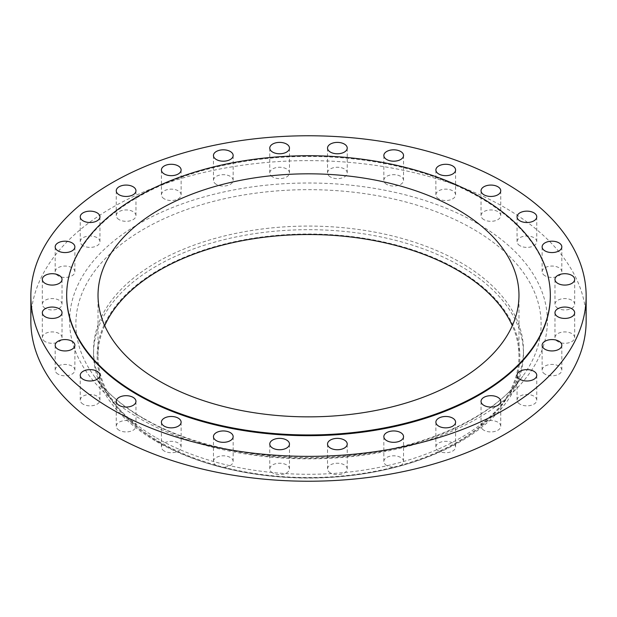 <?xml version="1.0" encoding="UTF-8"?>
<svg xmlns="http://www.w3.org/2000/svg" width="617" height="617" viewBox="0 0 617 617"><rect width="100%" height="100%" fill="white"/><g stroke="black" fill="none" stroke-linecap="round" stroke-linejoin="round"><path stroke-width="0.46" stroke-dasharray="3.08 2.31" d="M545.004 275.768A9.849 5.692 180 0 1 542.119 271.742A9.849 5.692 180 0 1 548.197 266.49A9.849 5.692 180 0 1 558.94 267.724A9.849 5.692 180 0 1 561.825 271.742A9.849 5.692 180 0 1 555.74 277.002A9.849 5.692 180 0 1 545.004 275.768M557.861 308.276A9.849 5.692 180 0 1 554.968 304.258A9.849 5.692 180 0 1 561.054 299.006A9.849 5.692 180 0 1 571.789 300.232A9.849 5.692 180 0 1 574.674 304.258A9.849 5.692 180 0 1 568.596 309.51A9.849 5.692 180 0 1 557.861 308.276M557.861 341.625A9.849 5.692 180 0 1 554.968 337.607A9.849 5.692 180 0 1 561.054 332.355A9.849 5.692 180 0 1 571.789 333.581A9.849 5.692 180 0 1 574.674 337.607A9.849 5.692 180 0 1 568.596 342.859A9.849 5.692 180 0 1 557.861 341.625M545.004 374.141A9.849 5.692 180 0 1 542.119 370.115A9.849 5.692 180 0 1 548.197 364.863A9.849 5.692 180 0 1 558.94 366.097A9.849 5.692 180 0 1 561.825 370.115A9.849 5.692 180 0 1 555.74 375.375A9.849 5.692 180 0 1 545.004 374.141M519.946 404.189A9.849 5.692 180 0 1 517.054 400.163A9.849 5.692 180 0 1 523.139 394.911A9.849 5.692 180 0 1 533.875 396.145A9.849 5.692 180 0 1 536.759 400.163A9.849 5.692 180 0 1 530.682 405.423A9.849 5.692 180 0 1 519.946 404.189M483.929 430.257A9.849 5.692 180 0 1 481.044 426.239A9.849 5.692 180 0 1 487.122 420.979A9.849 5.692 180 0 1 497.865 422.213A9.849 5.692 180 0 1 500.749 426.239A9.849 5.692 180 0 1 494.664 431.491A9.849 5.692 180 0 1 483.929 430.257M438.772 451.05A9.849 5.692 180 0 1 435.88 447.032A9.849 5.692 180 0 1 441.965 441.772A9.849 5.692 180 0 1 452.701 443.006A9.849 5.692 180 0 1 455.585 447.032A9.849 5.692 180 0 1 449.508 452.284A9.849 5.692 180 0 1 438.772 451.05M386.728 465.519A9.849 5.692 180 0 1 383.843 461.501A9.849 5.692 180 0 1 389.921 456.241A9.849 5.692 180 0 1 400.664 457.475A9.849 5.692 180 0 1 403.549 461.501A9.849 5.692 180 0 1 397.464 466.753A9.849 5.692 180 0 1 386.728 465.519M330.411 472.938A9.849 5.692 180 0 1 327.527 468.92A9.849 5.692 180 0 1 333.612 463.668A9.849 5.692 180 0 1 344.348 464.894A9.849 5.692 180 0 1 347.232 468.92A9.849 5.692 180 0 1 341.155 474.172A9.849 5.692 180 0 1 330.411 472.938M272.652 472.938A9.849 5.692 180 0 1 269.768 468.92A9.849 5.692 180 0 1 275.845 463.668A9.849 5.692 180 0 1 286.589 464.894A9.849 5.692 180 0 1 289.473 468.92A9.849 5.692 180 0 1 283.388 474.172A9.849 5.692 180 0 1 272.652 472.938M216.336 465.519A9.849 5.692 180 0 1 213.451 461.501A9.849 5.692 180 0 1 219.536 456.241A9.849 5.692 180 0 1 230.272 457.475A9.849 5.692 180 0 1 233.157 461.501A9.849 5.692 180 0 1 227.079 466.753A9.849 5.692 180 0 1 216.336 465.519M164.299 451.05A9.849 5.692 180 0 1 161.415 447.032A9.849 5.692 180 0 1 167.492 441.772A9.849 5.692 180 0 1 178.228 443.006A9.849 5.692 180 0 1 181.12 447.032A9.849 5.692 180 0 1 175.035 452.284A9.849 5.692 180 0 1 164.299 451.05M119.135 430.257A9.849 5.692 180 0 1 116.251 426.239A9.849 5.692 180 0 1 122.336 420.979A9.849 5.692 180 0 1 133.071 422.213A9.849 5.692 180 0 1 135.956 426.239A9.849 5.692 180 0 1 129.879 431.491A9.849 5.692 180 0 1 119.135 430.257M83.125 404.189A9.849 5.692 180 0 1 80.241 400.163A9.849 5.692 180 0 1 86.318 394.911A9.849 5.692 180 0 1 97.054 396.145A9.849 5.692 180 0 1 99.946 400.163A9.849 5.692 180 0 1 93.861 405.423A9.849 5.692 180 0 1 83.125 404.189M58.06 374.141A9.849 5.692 180 0 1 55.175 370.115A9.849 5.692 180 0 1 61.26 364.863A9.849 5.692 180 0 1 71.996 366.097A9.849 5.692 180 0 1 74.881 370.115A9.849 5.692 180 0 1 68.803 375.375A9.849 5.692 180 0 1 58.06 374.141M45.211 341.625A9.849 5.692 180 0 1 42.326 337.607A9.849 5.692 180 0 1 48.404 332.355A9.849 5.692 180 0 1 59.139 333.581A9.849 5.692 180 0 1 62.032 337.607A9.849 5.692 180 0 1 55.946 342.859A9.849 5.692 180 0 1 45.211 341.625M45.211 308.276A9.849 5.692 180 0 1 42.326 304.258A9.849 5.692 180 0 1 48.404 299.006A9.849 5.692 180 0 1 59.139 300.232A9.849 5.692 180 0 1 62.032 304.258A9.849 5.692 180 0 1 55.946 309.51A9.849 5.692 180 0 1 45.211 308.276M58.06 275.768A9.849 5.692 180 0 1 55.175 271.742A9.849 5.692 180 0 1 61.26 266.49A9.849 5.692 180 0 1 71.996 267.724A9.849 5.692 180 0 1 74.881 271.742A9.849 5.692 180 0 1 68.803 277.002A9.849 5.692 180 0 1 58.06 275.768M83.125 245.72A9.849 5.692 180 0 1 80.241 241.702A9.849 5.692 180 0 1 86.318 236.442A9.849 5.692 180 0 1 97.054 237.676A9.849 5.692 180 0 1 99.946 241.702A9.849 5.692 180 0 1 93.861 246.954A9.849 5.692 180 0 1 83.125 245.72M119.135 219.652A9.849 5.692 180 0 1 116.251 215.626A9.849 5.692 180 0 1 122.336 210.374A9.849 5.692 180 0 1 133.071 211.608A9.849 5.692 180 0 1 135.956 215.626A9.849 5.692 180 0 1 129.879 220.886A9.849 5.692 180 0 1 119.135 219.652M164.299 198.859A9.849 5.692 180 0 1 161.415 194.833A9.849 5.692 180 0 1 167.492 189.581A9.849 5.692 180 0 1 178.228 190.815A9.849 5.692 180 0 1 181.12 194.833A9.849 5.692 180 0 1 175.035 200.093A9.849 5.692 180 0 1 164.299 198.859M216.336 184.39A9.849 5.692 180 0 1 213.451 180.365A9.849 5.692 180 0 1 219.536 175.112A9.849 5.692 180 0 1 230.272 176.346A9.849 5.692 180 0 1 233.157 180.365A9.849 5.692 180 0 1 227.079 185.617A9.849 5.692 180 0 1 216.336 184.39M272.652 176.963A9.849 5.692 180 0 1 269.768 172.945A9.849 5.692 180 0 1 275.845 167.693A9.849 5.692 180 0 1 286.589 168.919A9.849 5.692 180 0 1 289.473 172.945A9.849 5.692 180 0 1 283.388 178.197A9.849 5.692 180 0 1 272.652 176.963M330.411 176.963A9.849 5.692 180 0 1 327.527 172.945A9.849 5.692 180 0 1 333.612 167.693A9.849 5.692 180 0 1 344.348 168.919A9.849 5.692 180 0 1 347.232 172.945A9.849 5.692 180 0 1 341.155 178.197A9.849 5.692 180 0 1 330.411 176.963M386.728 184.39A9.849 5.692 180 0 1 383.843 180.365A9.849 5.692 180 0 1 389.921 175.112A9.849 5.692 180 0 1 400.664 176.346A9.849 5.692 180 0 1 403.549 180.365A9.849 5.692 180 0 1 397.464 185.617A9.849 5.692 180 0 1 386.728 184.39M438.772 198.859A9.849 5.692 180 0 1 435.88 194.833A9.849 5.692 180 0 1 441.965 189.581A9.849 5.692 180 0 1 452.701 190.815A9.849 5.692 180 0 1 455.585 194.833A9.849 5.692 180 0 1 449.508 200.093A9.849 5.692 180 0 1 438.772 198.859M519.946 245.72A9.849 5.692 180 0 1 517.054 241.702A9.849 5.692 180 0 1 523.139 236.442A9.849 5.692 180 0 1 533.875 237.676A9.849 5.692 180 0 1 536.759 241.702A9.849 5.692 180 0 1 530.682 246.954A9.849 5.692 180 0 1 519.946 245.72M483.929 219.652A9.849 5.692 180 0 1 481.044 215.626A9.849 5.692 180 0 1 487.122 210.374A9.849 5.692 180 0 1 497.865 211.608A9.849 5.692 180 0 1 500.749 215.626A9.849 5.692 180 0 1 494.664 220.886A9.849 5.692 180 0 1 483.929 219.652M159.039 442.327A211.369 122.035 0 0 0 226.408 468.488A211.369 122.035 0 0 0 390.592 468.488A211.369 122.035 0 0 0 457.961 269.745A211.369 122.035 0 0 0 159.039 269.745A211.369 122.035 0 0 0 159.039 442.327M156.502 441.541A214.955 124.102 0 0 0 225.02 468.149A214.955 124.102 0 0 0 391.98 468.149A214.955 124.102 0 0 0 523.455 353.788A214.955 124.102 0 0 0 460.498 266.035A214.955 124.102 0 0 0 226.238 239.134A214.955 124.102 0 0 0 93.545 353.788A214.955 124.102 0 0 0 156.502 441.541M156.502 437.939A214.955 124.102 0 0 0 506.534 398.451A214.955 124.102 0 0 0 523.455 350.186A214.955 124.102 0 0 0 460.498 262.433A214.955 124.102 0 0 0 226.238 235.524A214.955 124.102 0 0 0 93.545 350.186A214.955 124.102 0 0 0 110.466 398.451A214.955 124.102 0 0 0 156.502 437.939M586.15 320.933A277.65 160.297 0 0 0 504.829 207.582A277.65 160.297 0 0 0 202.245 172.837A277.65 160.297 0 0 0 30.85 320.933M550.325 296.067A241.825 139.619 0 0 0 479.494 197.347A241.825 139.619 0 0 0 215.958 167.076A241.825 139.619 0 0 0 66.675 296.067M104.689 325.683A210.474 121.518 0 0 0 98.026 356.032A210.474 121.518 0 0 0 159.672 441.957A210.474 121.518 0 0 0 389.049 468.303A210.474 121.518 0 0 0 518.974 356.032A210.474 121.518 0 0 0 512.311 325.683M144.016 418.928A232.617 134.298 180 0 1 94.193 376.193A232.617 134.298 180 0 1 178.614 212.549A232.617 134.298 180 0 1 472.984 229A232.617 134.298 180 0 1 522.807 376.193A232.617 134.298 180 0 1 144.016 418.928M477.427 223.408A238.895 137.923 0 0 0 139.573 223.408A238.895 137.923 0 0 0 139.573 418.457A238.895 137.923 0 0 0 477.427 418.457A238.895 137.923 0 0 0 477.427 223.408M542.119 271.742L542.119 246.885M554.968 304.258L554.968 279.393M554.968 337.607L554.968 312.742M542.119 370.115L542.119 345.258M517.054 400.163L517.054 375.298M481.044 426.239L481.044 401.374M435.88 447.032L435.88 422.167M383.843 461.501L383.843 436.635M327.527 468.92L327.527 444.055M269.768 468.92L269.768 444.055M213.451 461.501L213.451 436.635M161.415 447.032L161.415 422.167M116.251 426.239L116.251 401.374M80.241 400.163L80.241 375.298M55.175 370.115L55.175 345.258M42.326 337.607L42.326 312.742M42.326 304.258L42.326 279.393M55.175 271.742L55.175 246.885M80.241 241.702L80.241 216.837M116.251 215.626L116.251 190.761M161.415 194.833L161.415 169.968M213.451 180.365L213.451 155.499M269.768 172.945L269.768 148.08M327.527 172.945L327.527 148.08M383.843 180.365L383.843 155.499M435.88 194.833L435.88 169.968M517.054 241.702L517.054 216.837M481.044 215.626L481.044 190.761M506.534 398.451L522.807 376.193C496.284 413.321 436.404 443.384 366.529 453.333C288.031 465.372 199.507 451.274 143.159 418.102C121.95 405.778 105.63 391.81 94.193 376.193L110.466 398.451M390.592 468.488L391.98 468.149M226.408 468.488L225.02 468.149M523.455 353.788L523.455 350.186M98.026 356.032L98.026 295.335M518.974 356.032L518.974 295.335M93.545 353.788L93.545 350.186M500.749 215.626L500.749 190.761M536.759 241.702L536.759 216.837M455.585 194.833L455.585 169.968M403.549 180.365L403.549 155.499M347.232 172.945L347.232 148.08M289.473 172.945L289.473 148.08M233.157 180.365L233.157 155.499M181.12 194.833L181.12 169.968M135.956 215.626L135.956 190.761M99.946 241.702L99.946 216.837M74.881 271.742L74.881 246.885M62.032 304.258L62.032 279.393M62.032 337.607L62.032 312.742M74.881 370.115L74.881 345.258M99.946 400.163L99.946 375.298M135.956 426.239L135.956 401.374M181.12 447.032L181.12 422.167M233.157 461.501L233.157 436.635M289.473 468.92L289.473 444.055M347.232 468.92L347.232 444.055M403.549 461.501L403.549 436.635M455.585 447.032L455.585 422.167M500.749 426.239L500.749 401.374M536.759 400.163L536.759 375.298M561.825 370.115L561.825 345.258M574.674 337.607L574.674 312.742M574.674 304.258L574.674 279.393M561.825 271.742L561.825 246.885"/><path stroke-width="0.93" d="M558.94 242.859A9.849 5.692 0 0 0 548.197 241.625A9.849 5.692 0 0 0 542.119 246.885A9.849 5.692 0 0 0 545.004 250.903A9.849 5.692 0 0 0 555.74 252.137A9.849 5.692 0 0 0 561.825 246.885A9.849 5.692 0 0 0 558.94 242.859M571.789 275.375A9.849 5.692 0 0 0 561.054 274.141A9.849 5.692 0 0 0 554.968 279.393A9.849 5.692 0 0 0 557.861 283.419A9.849 5.692 0 0 0 568.596 284.645A9.849 5.692 0 0 0 574.674 279.393A9.849 5.692 0 0 0 571.789 275.375M571.789 308.724A9.849 5.692 0 0 0 561.054 307.49A9.849 5.692 0 0 0 554.968 312.742A9.849 5.692 0 0 0 557.861 316.768A9.849 5.692 0 0 0 568.596 317.994A9.849 5.692 0 0 0 574.674 312.742A9.849 5.692 0 0 0 571.789 308.724M558.94 341.232A9.849 5.692 0 0 0 548.197 339.998A9.849 5.692 0 0 0 542.119 345.258A9.849 5.692 0 0 0 545.004 349.276A9.849 5.692 0 0 0 555.74 350.51A9.849 5.692 0 0 0 561.825 345.258A9.849 5.692 0 0 0 558.94 341.232M533.875 371.28A9.849 5.692 0 0 0 523.139 370.046A9.849 5.692 0 0 0 517.054 375.298A9.849 5.692 0 0 0 519.946 379.324A9.849 5.692 0 0 0 530.682 380.558A9.849 5.692 0 0 0 536.759 375.298A9.849 5.692 0 0 0 533.875 371.28M497.865 397.348A9.849 5.692 0 0 0 487.122 396.114A9.849 5.692 0 0 0 481.044 401.374A9.849 5.692 0 0 0 483.929 405.392A9.849 5.692 0 0 0 494.664 406.626A9.849 5.692 0 0 0 500.749 401.374A9.849 5.692 0 0 0 497.865 397.348M452.701 418.141A9.849 5.692 0 0 0 441.965 416.907A9.849 5.692 0 0 0 435.88 422.167A9.849 5.692 0 0 0 438.772 426.185A9.849 5.692 0 0 0 449.508 427.419A9.849 5.692 0 0 0 455.585 422.167A9.849 5.692 0 0 0 452.701 418.141M400.664 432.61A9.849 5.692 0 0 0 389.921 431.383A9.849 5.692 0 0 0 383.843 436.635A9.849 5.692 0 0 0 386.728 440.654A9.849 5.692 0 0 0 397.464 441.888A9.849 5.692 0 0 0 403.549 436.635A9.849 5.692 0 0 0 400.664 432.61M344.348 440.037A9.849 5.692 0 0 0 333.612 438.803A9.849 5.692 0 0 0 327.527 444.055A9.849 5.692 0 0 0 330.411 448.081A9.849 5.692 0 0 0 341.155 449.307A9.849 5.692 0 0 0 347.232 444.055A9.849 5.692 0 0 0 344.348 440.037M286.589 440.037A9.849 5.692 0 0 0 275.845 438.803A9.849 5.692 0 0 0 269.768 444.055A9.849 5.692 0 0 0 272.652 448.081A9.849 5.692 0 0 0 283.388 449.307A9.849 5.692 0 0 0 289.473 444.055A9.849 5.692 0 0 0 286.589 440.037M230.272 432.61A9.849 5.692 0 0 0 219.536 431.383A9.849 5.692 0 0 0 213.451 436.635A9.849 5.692 0 0 0 216.336 440.654A9.849 5.692 0 0 0 227.079 441.888A9.849 5.692 0 0 0 233.157 436.635A9.849 5.692 0 0 0 230.272 432.61M178.228 418.141A9.849 5.692 0 0 0 167.492 416.907A9.849 5.692 0 0 0 161.415 422.167A9.849 5.692 0 0 0 164.299 426.185A9.849 5.692 0 0 0 175.035 427.419A9.849 5.692 0 0 0 181.12 422.167A9.849 5.692 0 0 0 178.228 418.141M133.071 397.348A9.849 5.692 0 0 0 122.336 396.114A9.849 5.692 0 0 0 116.251 401.374A9.849 5.692 0 0 0 119.135 405.392A9.849 5.692 0 0 0 129.879 406.626A9.849 5.692 0 0 0 135.956 401.374A9.849 5.692 0 0 0 133.071 397.348M97.054 371.28A9.849 5.692 0 0 0 86.318 370.046A9.849 5.692 0 0 0 80.241 375.298A9.849 5.692 0 0 0 83.125 379.324A9.849 5.692 0 0 0 93.861 380.558A9.849 5.692 0 0 0 99.946 375.298A9.849 5.692 0 0 0 97.054 371.28M71.996 341.232A9.849 5.692 0 0 0 61.26 339.998A9.849 5.692 0 0 0 55.175 345.258A9.849 5.692 0 0 0 58.06 349.276A9.849 5.692 0 0 0 68.803 350.51A9.849 5.692 0 0 0 74.881 345.258A9.849 5.692 0 0 0 71.996 341.232M59.139 308.724A9.849 5.692 0 0 0 48.404 307.49A9.849 5.692 0 0 0 42.326 312.742A9.849 5.692 0 0 0 45.211 316.768A9.849 5.692 0 0 0 55.946 317.994A9.849 5.692 0 0 0 62.032 312.742A9.849 5.692 0 0 0 59.139 308.724M59.139 275.375A9.849 5.692 0 0 0 48.404 274.141A9.849 5.692 0 0 0 42.326 279.393A9.849 5.692 0 0 0 45.211 283.419A9.849 5.692 0 0 0 55.946 284.645A9.849 5.692 0 0 0 62.032 279.393A9.849 5.692 0 0 0 59.139 275.375M71.996 242.859A9.849 5.692 0 0 0 61.26 241.625A9.849 5.692 0 0 0 55.175 246.885A9.849 5.692 0 0 0 58.06 250.903A9.849 5.692 0 0 0 68.803 252.137A9.849 5.692 0 0 0 74.881 246.885A9.849 5.692 0 0 0 71.996 242.859M97.054 212.811A9.849 5.692 0 0 0 86.318 211.577A9.849 5.692 0 0 0 80.241 216.837A9.849 5.692 0 0 0 83.125 220.855A9.849 5.692 0 0 0 93.861 222.089A9.849 5.692 0 0 0 99.946 216.837A9.849 5.692 0 0 0 97.054 212.811M133.071 186.743A9.849 5.692 0 0 0 122.336 185.509A9.849 5.692 0 0 0 116.251 190.761A9.849 5.692 0 0 0 119.135 194.787A9.849 5.692 0 0 0 129.879 196.021A9.849 5.692 0 0 0 135.956 190.761A9.849 5.692 0 0 0 133.071 186.743M178.228 165.95A9.849 5.692 0 0 0 167.492 164.716A9.849 5.692 0 0 0 161.415 169.968A9.849 5.692 0 0 0 164.299 173.994A9.849 5.692 0 0 0 175.035 175.228A9.849 5.692 0 0 0 181.12 169.968A9.849 5.692 0 0 0 178.228 165.95M230.272 151.481A9.849 5.692 0 0 0 219.536 150.247A9.849 5.692 0 0 0 213.451 155.499A9.849 5.692 0 0 0 216.336 159.525A9.849 5.692 0 0 0 227.079 160.759A9.849 5.692 0 0 0 233.157 155.499A9.849 5.692 0 0 0 230.272 151.481M286.589 144.062A9.849 5.692 0 0 0 275.845 142.828A9.849 5.692 0 0 0 269.768 148.08A9.849 5.692 0 0 0 272.652 152.106A9.849 5.692 0 0 0 283.388 153.332A9.849 5.692 0 0 0 289.473 148.08A9.849 5.692 0 0 0 286.589 144.062M344.348 144.062A9.849 5.692 0 0 0 333.612 142.828A9.849 5.692 0 0 0 327.527 148.08A9.849 5.692 0 0 0 330.411 152.106A9.849 5.692 0 0 0 341.155 153.332A9.849 5.692 0 0 0 347.232 148.08A9.849 5.692 0 0 0 344.348 144.062M400.664 151.481A9.849 5.692 0 0 0 389.921 150.247A9.849 5.692 0 0 0 383.843 155.499A9.849 5.692 0 0 0 386.728 159.525A9.849 5.692 0 0 0 397.464 160.759A9.849 5.692 0 0 0 403.549 155.499A9.849 5.692 0 0 0 400.664 151.481M452.701 165.95A9.849 5.692 0 0 0 441.965 164.716A9.849 5.692 0 0 0 435.88 169.968A9.849 5.692 0 0 0 438.772 173.994A9.849 5.692 0 0 0 449.508 175.228A9.849 5.692 0 0 0 455.585 169.968A9.849 5.692 0 0 0 452.701 165.95M533.875 212.811A9.849 5.692 0 0 0 523.139 211.577A9.849 5.692 0 0 0 517.054 216.837A9.849 5.692 0 0 0 519.946 220.855A9.849 5.692 0 0 0 530.682 222.089A9.849 5.692 0 0 0 536.759 216.837A9.849 5.692 0 0 0 533.875 212.811M497.865 186.743A9.849 5.692 0 0 0 487.122 185.509A9.849 5.692 0 0 0 481.044 190.761A9.849 5.692 0 0 0 483.929 194.787A9.849 5.692 0 0 0 494.664 196.021A9.849 5.692 0 0 0 500.749 190.761A9.849 5.692 0 0 0 497.865 186.743M30.85 296.067L30.85 320.933A277.65 160.297 0 0 0 112.171 434.283A277.65 160.297 0 0 0 414.755 469.028A277.65 160.297 0 0 0 586.15 320.933L586.15 296.067A277.65 160.297 0 0 0 504.829 182.717A277.65 160.297 0 0 0 202.245 147.972A277.65 160.297 0 0 0 30.85 296.067A277.65 160.297 0 0 0 112.171 409.418A277.65 160.297 0 0 0 414.755 444.163A277.65 160.297 0 0 0 586.15 296.067M66.675 295.335L66.675 296.067A241.825 139.619 0 0 0 137.506 394.795A241.825 139.619 0 0 0 401.042 425.059A241.825 139.619 0 0 0 550.325 296.067L550.325 295.335A241.825 139.619 0 0 0 479.494 196.615A241.825 139.619 0 0 0 215.958 166.351A241.825 139.619 0 0 0 66.675 295.335A241.825 139.619 0 0 0 137.506 394.062A241.825 139.619 0 0 0 401.042 424.326A241.825 139.619 0 0 0 550.325 295.335M457.328 209.41A210.474 121.518 0 0 0 227.951 183.072A210.474 121.518 0 0 0 98.026 295.335A210.474 121.518 0 0 0 159.672 381.26A210.474 121.518 0 0 0 389.049 407.606A210.474 121.518 0 0 0 518.974 295.335A210.474 121.518 0 0 0 457.328 209.41M512.311 325.683A210.474 121.518 0 0 0 457.328 270.107A210.474 121.518 0 0 0 253.07 238.81A210.474 121.518 0 0 0 104.689 325.683"/></g></svg>
